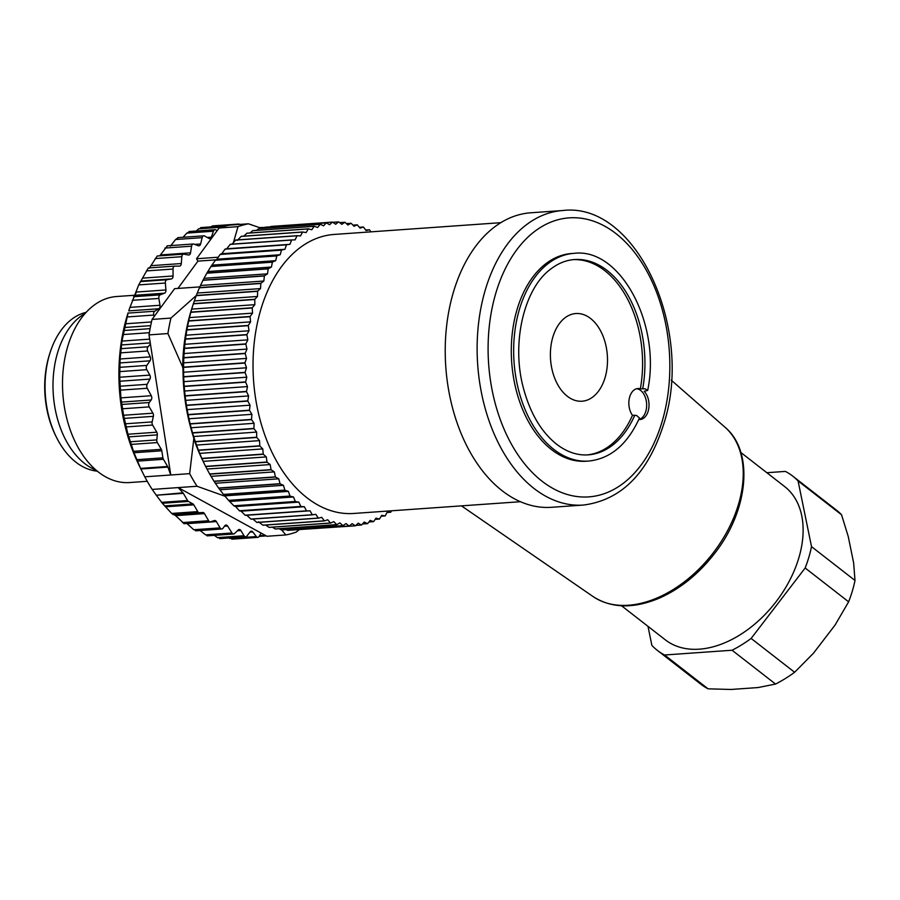<?xml version="1.0" encoding="UTF-8"?>
<svg xmlns="http://www.w3.org/2000/svg" width="900" height="900" viewBox="0 0 900 900"><rect width="100%" height="100%" fill="white"/><g stroke="black" fill="none" stroke-linecap="round" stroke-linejoin="round"><path stroke-width="1.35" d="M391.41 510.806L390.803 512.134A152.291 98.629 -94 0 1 390.668 512.235L387.011 512.494M390.668 512.235L387.293 511.954L385.234 515.846A152.291 98.629 -94 0 1 385.099 515.936L381.206 516.206M385.099 515.936L381.735 515.34L379.507 518.996A152.291 98.629 -94 0 1 379.361 519.075L375.176 519.368M379.361 519.075L376.02 518.153L373.646 521.584A152.291 98.629 -94 0 1 373.489 521.64L368.944 521.966M373.489 521.64L370.181 520.403L367.661 523.586A152.291 98.629 -94 0 1 367.504 523.631L362.498 523.98M367.504 523.631L364.23 522.079L361.575 524.993A152.291 98.629 -94 0 1 361.418 525.015L355.838 525.409M361.418 525.015L358.211 523.17L355.433 525.803A152.291 98.629 -94 0 1 355.275 525.814L293.389 529.965M349.234 526.016L287.82 530.347A152.291 98.629 86 0 1 287.662 530.347L349.076 526.016A152.291 98.629 -94 0 0 349.234 526.016L352.125 523.665L355.275 525.814M343.024 525.634L281.599 529.965A152.291 98.629 86 0 1 281.441 529.954L342.855 525.611A152.291 98.629 -94 0 0 343.024 525.634L346.016 523.575L349.076 526.016M336.803 524.655L275.389 528.986A152.291 98.629 86 0 1 275.231 528.952L336.645 524.621A152.291 98.629 -94 0 0 336.803 524.655L339.896 522.889L342.855 525.611M330.626 523.069L269.201 527.4A152.291 98.629 86 0 1 269.044 527.355L330.469 523.024A152.291 98.629 -94 0 0 330.626 523.069L333.787 521.618L336.645 524.621M324.495 520.898L263.07 525.24A152.291 98.629 86 0 1 262.924 525.173L324.338 520.841A152.291 98.629 -94 0 0 324.495 520.898L327.724 519.761L330.469 523.024M318.431 518.153L257.017 522.484A152.291 98.629 86 0 1 256.86 522.405L318.285 518.074A152.291 98.629 -94 0 0 318.431 518.153L321.716 517.342L324.338 520.841M312.48 514.834L251.066 519.176A152.291 98.629 86 0 1 250.909 519.075L312.334 514.744A152.291 98.629 -94 0 0 312.48 514.834L315.81 514.339L318.285 518.074M300.971 506.554A152.291 98.629 -94 0 1 300.825 506.43L239.411 510.761A152.291 98.629 86 0 0 239.546 510.885L300.971 506.554L304.335 506.711L306.506 510.863A152.291 98.629 -94 0 0 306.652 510.964L245.239 515.295L246.814 515.25L250.909 519.075M306.506 510.863L245.093 515.194A152.291 98.629 86 0 0 245.239 515.295M290.126 496.17A152.291 98.629 -94 0 1 290.002 496.035L228.578 500.366A152.291 98.629 86 0 0 228.713 500.512L290.126 496.17L293.479 496.98L295.312 501.48A152.291 98.629 -94 0 0 295.459 501.615L234.034 505.946L235.631 506.554L239.411 510.761M295.312 501.48L233.899 505.811A152.291 98.629 86 0 0 234.034 505.946M280.148 483.874A152.291 98.629 -94 0 1 280.024 483.705L218.599 488.036A152.291 98.629 86 0 0 218.722 488.205L280.148 483.874L283.433 485.303L284.895 490.095A152.291 98.629 -94 0 0 285.019 490.252L223.605 494.584L228.578 500.366M284.895 490.095L223.481 494.426A152.291 98.629 86 0 0 223.605 494.584M271.159 469.834A152.291 98.629 -94 0 1 271.058 469.642L209.632 473.974A152.291 98.629 86 0 0 209.745 474.165L271.159 469.834L274.331 471.881L275.4 476.876A152.291 98.629 -94 0 0 275.512 477.056L214.099 481.387L218.599 488.036M275.4 476.876L213.986 481.207A152.291 98.629 86 0 0 214.099 481.387M263.329 454.286A152.291 98.629 -94 0 1 263.227 454.072L201.814 458.404A152.291 98.629 86 0 0 201.904 458.618L263.329 454.286L266.321 456.907L266.985 462.037A152.291 98.629 -94 0 0 267.086 462.229L205.672 466.56L209.632 473.974M266.985 462.037L205.571 466.369A152.291 98.629 86 0 0 205.672 466.56M256.759 437.468A152.291 98.629 -94 0 1 256.68 437.243L195.266 441.574A152.291 98.629 86 0 0 195.345 441.799L256.759 437.468L259.549 440.629L259.796 445.804A152.291 98.629 -94 0 0 259.875 446.017L198.461 450.349L201.814 458.404M259.796 445.804L198.371 450.135A152.291 98.629 86 0 0 198.461 450.349M251.572 419.647A152.291 98.629 -94 0 1 251.516 419.411L190.091 423.754A152.291 98.629 86 0 0 190.148 423.979L251.572 419.647L254.093 423.304L253.924 428.434A152.291 98.629 -94 0 0 253.991 428.659L192.566 433.001L195.266 441.574M253.924 428.434L192.499 432.765A152.291 98.629 86 0 0 192.566 433.001M247.838 401.108A152.291 98.629 -94 0 1 247.792 400.871L186.379 405.202A152.291 98.629 86 0 0 186.412 405.439L247.838 401.108L250.065 405.191L249.469 410.209A152.291 98.629 -94 0 0 249.514 410.445L188.1 414.787L190.091 423.754M249.469 410.209L188.055 414.551A152.291 98.629 86 0 0 188.1 414.787M245.61 382.14A152.291 98.629 -94 0 1 245.599 381.904L184.174 386.235A152.291 98.629 86 0 0 184.196 386.471L245.61 382.14L247.511 386.584L246.499 391.421A152.291 98.629 -94 0 0 246.532 391.657L185.119 395.989L186.379 405.202M246.499 391.421L185.085 395.752A152.291 98.629 86 0 0 185.119 395.989M244.946 363.049A152.291 98.629 -94 0 1 244.946 362.801L183.532 367.132A152.291 98.629 86 0 0 183.532 367.38L244.946 363.049L246.476 367.785L245.081 372.353A152.291 98.629 -94 0 0 245.081 372.589L183.667 376.92L184.174 386.235M245.081 372.353L183.656 376.684A152.291 98.629 86 0 0 183.667 376.92M245.835 344.115A152.291 98.629 -94 0 1 245.857 343.879L184.444 348.21A152.291 98.629 86 0 0 184.421 348.457L245.835 344.115L246.982 349.088L245.205 353.306A152.291 98.629 -94 0 0 245.194 353.543L183.78 357.874L183.532 367.132M245.205 353.306L183.791 357.637A152.291 98.629 86 0 0 183.78 357.874M248.276 325.665A152.291 98.629 -94 0 1 248.321 325.44L186.896 329.771A152.291 98.629 86 0 0 186.862 329.996L248.276 325.665L249.019 330.772L246.893 334.586A152.291 98.629 -94 0 0 246.87 334.811L185.445 339.154L184.444 348.21M246.893 334.586L185.479 338.918A152.291 98.629 86 0 0 185.445 339.154M252.225 307.98A152.291 98.629 -94 0 1 252.281 307.755L190.868 312.086A152.291 98.629 86 0 0 190.8 312.311L252.225 307.98L252.54 313.144L250.11 316.485A152.291 98.629 -94 0 0 250.065 316.71L188.651 321.041L186.896 329.771M250.11 316.485L188.696 320.816A152.291 98.629 86 0 0 188.651 321.041M257.614 291.319A152.291 98.629 -94 0 1 257.692 291.116L196.279 295.447A152.291 98.629 86 0 0 196.2 295.661L257.614 291.319L257.512 296.471L254.812 299.295A152.291 98.629 -94 0 0 254.745 299.498L193.32 303.84L192.409 306.675A147.623 95.603 -94 0 0 203.355 461.835L205.571 466.369M254.812 299.295L193.399 303.626A152.291 98.629 86 0 0 193.32 303.84L190.868 312.086M264.364 275.974A152.291 98.629 -94 0 1 264.465 275.794L203.04 280.125A152.291 98.629 86 0 0 202.95 280.305L264.364 275.974L263.846 281.025L260.91 283.275A152.291 98.629 -94 0 0 260.831 283.466L199.406 287.809L196.279 295.447M260.91 283.275L199.496 287.606A152.291 98.629 86 0 0 199.406 287.809M272.374 262.17A152.291 98.629 -94 0 1 272.486 262.012L211.072 266.344A152.291 98.629 86 0 0 210.96 266.501L272.374 262.17L271.44 267.041L268.324 268.695A152.291 98.629 -94 0 0 268.222 268.864L206.809 273.195L203.04 280.125M268.324 268.695L206.91 273.026A152.291 98.629 86 0 0 206.809 273.195M281.509 250.132A152.291 98.629 -94 0 1 281.632 249.986L220.219 254.329A152.291 98.629 86 0 0 220.095 254.464L281.509 250.132L280.181 254.745L276.93 255.769A152.291 98.629 -94 0 0 276.806 255.915L215.393 260.257L211.072 266.344M276.93 255.769L215.505 260.1A152.291 98.629 86 0 0 215.393 260.257M291.634 240.041A152.291 98.629 -94 0 1 291.769 239.929L230.344 244.26A152.291 98.629 86 0 0 230.209 244.373L291.634 240.041L289.924 244.328L286.582 244.71A152.291 98.629 -94 0 0 286.459 244.834L225.045 249.165L221.749 253.744L220.219 254.329M286.582 244.71L225.169 249.041A152.291 98.629 86 0 0 225.045 249.165M302.58 232.065A152.291 98.629 -94 0 1 302.715 231.986L241.301 236.317A152.291 98.629 86 0 0 241.155 236.407L302.58 232.065L300.521 235.958L297.146 235.688A152.291 98.629 -94 0 0 297.011 235.789L235.597 240.12L231.93 244.339M297.146 235.688L235.732 240.019A152.291 98.629 86 0 0 235.597 240.12M314.168 226.328A152.291 98.629 -94 0 1 314.325 226.271L252.9 230.602A152.291 98.629 86 0 0 252.754 230.67L314.168 226.328L311.794 229.759L308.452 228.836A152.291 98.629 -94 0 0 308.306 228.915L246.881 233.246L243.833 236.138M308.452 228.836L247.028 233.179A152.291 98.629 86 0 0 246.881 233.246M326.239 222.919A152.291 98.629 -94 0 1 326.396 222.896L264.971 227.227A152.291 98.629 86 0 0 264.814 227.25L326.239 222.919L323.584 225.833L320.31 224.291A152.291 98.629 -94 0 0 320.152 224.336L258.739 228.667L256.534 230.355M320.31 224.291L258.896 228.623A152.291 98.629 86 0 0 258.739 228.667M332.843 222.3L338.58 221.895L335.689 224.246L332.539 222.097A152.291 98.629 -94 0 0 332.381 222.109L270.281 226.856M332.539 222.097L271.125 226.429A152.291 98.629 86 0 0 270.968 226.44M338.58 221.895A152.291 98.629 -94 0 1 338.738 221.895L341.798 224.347L344.79 222.278L339.671 222.638M344.79 222.278A152.291 98.629 -94 0 1 344.947 222.3L347.918 225.023L351.011 223.268L346.365 223.594M351.011 223.268A152.291 98.629 -94 0 1 351.169 223.301L354.026 226.294L357.188 224.843L352.924 225.146M357.188 224.843A152.291 98.629 -94 0 1 357.345 224.888L360.09 228.15L363.319 227.014L359.37 227.295M363.319 227.014A152.291 98.629 -94 0 1 363.476 227.07L366.098 230.58L369.382 229.759L365.681 230.018M369.382 229.759A152.291 98.629 -94 0 1 369.529 229.838L370.868 231.851M520.459 501.705L353.745 513.461A139.86 90.574 -94 0 1 253.553 380.329A139.86 90.574 -94 0 1 334.069 234.45L500.771 222.683M332.381 222.109L329.603 224.752L326.396 222.896M320.152 224.336L317.632 227.509L314.325 226.271M308.306 228.915L306.079 232.583L302.715 231.986M297.011 235.789L295.121 239.873L291.769 239.929M286.459 244.834L284.929 249.289L281.632 249.986M276.806 255.915L275.67 260.674L272.486 262.012M268.222 268.864L267.491 273.836L264.465 275.794M260.831 283.466L260.516 288.585L257.692 291.116M254.745 299.498L254.857 304.673L252.281 307.755M250.065 316.71L250.594 321.863L248.321 325.44M246.87 334.811L247.815 339.863L245.857 343.879M245.194 353.543L246.544 358.402L244.946 362.801M245.081 372.589L246.803 377.19L245.599 381.904M246.532 391.657L248.602 395.933L247.792 400.871M249.514 410.445L251.899 414.326L251.516 419.411M253.991 428.659L256.646 432.079L256.68 437.243M259.875 446.017L262.778 448.92L263.227 454.072M267.086 462.229L270.18 464.569L271.058 469.642M275.512 477.056L278.752 478.8L280.024 483.705M285.019 490.252L288.349 491.377L290.002 496.035M295.459 501.615L298.822 502.099L300.825 506.43M306.652 510.964L310.005 510.795L312.334 514.744M286.178 529.639L287.662 530.347M279.18 528.716L281.441 529.954M272.363 527.175L275.231 528.952M265.714 525.049L269.044 527.355M258.536 521.798L262.924 525.173M252.619 518.805L256.86 522.405M239.546 510.885L241.144 511.166L245.093 515.194M228.713 500.512L233.899 505.811M218.722 488.205L223.481 494.426M209.745 474.165L213.986 481.207M201.904 458.618L204.199 463.567M195.345 441.799L198.371 450.135M190.148 423.979L192.499 432.765M186.412 405.439L188.055 414.551M184.196 386.471L185.085 395.752M183.532 367.38L183.656 376.684M184.421 348.457L183.791 357.637M186.862 329.996L185.479 338.918M190.8 312.311L188.696 320.816M196.2 295.661L193.399 303.626M202.95 280.305L199.496 287.606M210.96 266.501L206.91 273.026M220.095 254.464L216.99 259.2L215.505 260.1M230.209 244.373L226.732 248.782L225.169 249.041M241.155 236.407L237.33 240.412M252.754 230.67L250.065 232.965M264.814 227.25L263.261 228.308M289.924 244.328L226.732 248.782M284.929 249.289L221.749 253.744M280.181 254.745L216.99 259.2M275.67 260.674L212.49 265.129M271.44 267.041L208.249 271.496M267.491 273.836L204.3 278.291M263.846 281.025L200.655 285.48M260.516 288.585L197.325 293.04M257.512 296.471L194.321 300.938M254.857 304.673L191.666 309.127M252.54 313.144L189.36 317.599M250.594 321.863L187.403 326.317M249.019 330.772L185.828 335.228M247.815 339.863L184.624 344.317M246.982 349.088L183.791 353.543M246.544 358.402L183.352 362.869M246.476 367.785L183.285 372.251M246.803 377.19L183.611 381.656M247.511 386.584L184.32 391.05M248.602 395.933L185.411 400.387M250.065 405.191L186.874 409.646M251.899 414.326L188.708 418.781M254.093 423.304L190.912 427.759M256.646 432.079L193.466 436.534M259.549 440.629L196.357 445.084M262.778 448.92L199.586 453.375M266.321 456.907L203.141 461.363M270.18 464.569L206.989 469.035M274.331 471.881L211.14 476.336M278.752 478.8L215.561 483.255M283.433 485.303L220.241 489.757M288.349 491.377L225.157 495.832M293.479 496.98L230.299 501.435M298.822 502.099L235.631 506.554M304.335 506.711L241.144 511.166M310.005 510.795L246.814 515.25M775.541 684.056L732.071 650.239L664.594 654.998A110.329 72.675 127.9 0 1 657.236 650.284L700.706 684.101A110.329 72.675 -52.1 0 0 708.064 688.826L730.946 689.467L757.991 687.566L775.541 684.056A110.329 72.675 -52.1 0 0 794.61 672.266L813.454 653.231L835.11 625.005L848.633 601.819A110.329 72.675 -52.1 0 0 855 580.466L853.639 562.86L848.25 536.546L841.556 514.789A110.329 72.675 -52.1 0 0 836.212 509.94L792.731 476.123A110.329 72.675 127.9 0 1 798.075 480.96L811.519 546.637L855 580.466M605.048 377.685A43.954 28.463 86 0 0 590.546 318.465A43.954 28.463 86 0 0 552.847 337.072A43.954 28.463 86 0 0 567.349 396.281A43.954 28.463 86 0 0 605.048 377.685M848.633 601.819L805.163 568.001L751.129 638.438L794.61 672.266M811.519 546.637A110.329 72.675 127.9 0 1 805.163 568.001M751.129 638.438A110.329 72.675 127.9 0 1 732.071 650.239M664.594 654.998L708.064 688.826M657.236 650.284A110.329 72.675 127.9 0 1 651.893 645.435L647.989 626.344M766.845 472.714L785.374 471.409A110.329 72.675 127.9 0 1 792.731 476.123M841.556 514.789L798.075 480.96M636.66 388.733A15.536 10.069 -94 0 1 646.605 403.504A15.536 10.069 -94 0 1 638.831 419.524M573.255 259.65A97.897 63.405 -94 0 1 640.35 388.845A15.536 10.069 86 0 0 637.841 388.541A15.536 10.069 86 0 0 629.269 398.632A15.536 10.069 86 0 0 632.464 415.305A97.897 63.405 -94 0 1 587.036 454.928M632.464 415.305L636.637 415.496L639.461 418.005C627.457 444.409 610.515 458.764 588.634 461.07A104.119 67.433 -94 0 1 514.046 361.957A104.119 67.433 -94 0 1 573.986 253.35C620.494 247.331 661.5 324.776 647.674 390.442L645.019 388.777L640.35 388.845M638.798 419.512A15.536 10.069 86 0 0 640.024 419.546A15.536 10.069 86 0 0 648.788 408.341A15.536 10.069 86 0 0 644.164 391.298L647.674 390.442M621.551 605.779L665.347 639.855A97.121 63.979 -52.1 0 0 739.294 635.299A97.121 63.979 -52.1 0 0 798.806 557.989A97.121 63.979 -52.1 0 0 784.62 486.54L740.824 452.475M588.634 461.07L586.271 461.228A104.119 67.433 -94 0 1 511.684 362.115A104.119 67.433 -94 0 1 571.624 253.519L573.986 253.35M583.425 505.058L551.543 507.296A147.623 95.603 -94 0 1 445.781 366.772A147.623 95.603 -94 0 1 530.764 212.782L562.646 210.532A147.623 95.603 -94 0 0 477.675 364.522A147.623 95.603 -94 0 0 583.425 505.058C621.27 500.119 647.977 473.31 663.536 424.631C694.789 330.907 636.773 201.319 562.646 210.532M159.795 255.825L160.391 254.959L190.53 252.833A3.105 2.014 86 0 1 188.786 255.026A3.105 2.014 86 0 1 188.449 255.015L183.938 254.16A3.105 2.014 86 0 0 183.6 254.149A3.105 2.014 86 0 0 181.811 256.702L181.305 263.543A3.105 2.014 -94 0 1 179.516 266.108A3.105 2.014 -94 0 1 179.426 266.119L174.915 266.108A3.105 2.014 86 0 0 174.825 266.108A3.105 2.014 86 0 0 173.025 269.044L173.07 275.985A3.105 2.014 -94 0 1 171.416 278.899L166.972 279.731A3.105 2.014 86 0 0 165.341 283.028L165.926 289.957A3.105 2.014 -94 0 1 164.531 293.186L160.222 294.84A3.105 2.014 86 0 0 158.873 298.44L159.998 305.269A3.105 2.014 -94 0 1 158.884 308.756L154.766 311.22A3.105 2.014 86 0 0 153.72 315.067L154.102 316.609L174.6 288.664L199.879 286.886M154.102 316.609L152.044 319.421L170.944 318.082L196.774 295.076M134.415 295.267L116.528 296.527A93.24 60.379 86 0 0 62.854 393.784A93.24 60.379 86 0 0 129.645 482.546L147.251 481.298M144.787 476.82A156.949 101.644 86 0 0 152.179 489.431L197.055 486.259A156.949 101.644 -94 0 1 189.675 473.647L170.775 474.986L167.906 467.1L140.884 469.001L144.787 476.82L170.775 474.986L150.446 344.081L148.028 346.77A3.105 2.014 86 0 0 147.634 350.955L150.244 356.861A3.105 2.014 -94 0 1 150.03 360.81L146.846 365.423A3.105 2.014 86 0 0 146.79 369.686L149.828 375.109A3.105 2.014 -94 0 1 149.929 379.103L147.161 384.311A3.105 2.014 86 0 0 147.24 388.26L151.279 395.719A3.105 2.014 86 0 1 151.155 399.994L149.299 402.514A3.105 2.014 -94 0 0 149.231 406.89L152.921 413.19A3.105 2.014 86 0 1 153.371 416.34L152.145 421.909A3.105 2.014 -94 0 0 152.595 425.07L156.78 432.202A3.105 2.014 86 0 1 157.309 434.858L156.803 439.909A3.105 2.014 -94 0 0 157.331 442.564L161.303 449.336A3.105 2.014 86 0 1 161.797 450.787L162.911 457.841A3.105 2.014 -94 0 0 163.417 459.293L167.625 466.481A3.105 2.014 -94 0 1 167.906 467.1M232.493 538.312L228.96 537.986M220.208 538.009L217.429 537.626L214.346 535.354M207.945 535.421L205.594 534.859L232.009 532.991L227.599 526.028A3.105 2.014 -94 0 0 225.979 525.026A3.105 2.014 -94 0 0 224.797 525.746L222.953 528.266A3.105 2.014 86 0 1 221.782 528.986A3.105 2.014 86 0 1 220.095 527.884L216.405 521.584A3.105 2.014 -94 0 0 214.729 520.481A3.105 2.014 -94 0 0 214.403 520.538L210.634 521.786A3.105 2.014 86 0 1 210.319 521.842A3.105 2.014 86 0 1 208.631 520.74L204.458 513.608A3.105 2.014 -94 0 0 202.781 512.505L199.44 512.719A3.105 2.014 86 0 1 197.775 511.605L193.804 504.832A3.105 2.014 -94 0 0 192.915 503.91L188.438 501.435A3.105 2.014 86 0 1 187.56 500.512L183.341 493.324L156.308 495.225L162.326 503.28L171.686 513.45L175.624 515.644L184.162 523.654M200.138 530.516L205.594 534.859M216.405 521.584L187.054 523.654L193.781 529.74L195.84 530.179M156.308 495.225L182.981 492.817A3.105 2.014 -94 0 1 183.341 493.324M152.179 489.431L155.947 494.73M140.884 469.001L140.591 468.394L167.625 466.481M141.615 470.531L138.803 464.749A144.518 93.6 -94 0 1 128.093 312.851L121.961 341.089L120.105 358.988L119.689 377.235L120.915 397.868L123.57 415.26L127.946 434.239L133.987 452.745L140.591 468.394M129.172 309.499L138.713 284.906L148.297 267.986L174.724 266.119M158.884 308.756L128.734 310.882A144.518 93.6 -94 0 1 129.949 307.384M134.888 295.279A144.518 93.6 -94 0 1 136.418 292.039M149.287 268.245L157.219 256.005L183.6 254.149M160.391 254.959L167.276 245.959M170.46 246.127L175.556 239.524L178.042 237.881M183.049 237.274L186.829 233.089L189.45 231.93M196.301 231.019L198.607 228.836L201.33 228.195M226.778 225.72L210.735 226.856L212.67 225.889L238.657 224.055A3.105 2.014 -94 0 1 239.715 224.426M261.506 228.263L261.9 227.869A3.105 2.014 -94 0 1 262.845 227.419A3.105 2.014 -94 0 1 263.97 227.835M250.83 224.606A3.105 2.014 -94 0 1 251.752 224.921M237.667 224.572A3.105 2.014 -94 0 1 238.657 224.055M248.4 223.808L229.511 225.146A156.949 101.644 86 0 0 226.474 225.799A156.949 101.644 86 0 0 219.094 228.004L237.994 226.665A156.949 101.644 -94 0 1 248.4 223.808L261.923 228.409M190.53 252.833L191.576 246.184A3.105 2.014 -94 0 1 193.32 243.99A3.105 2.014 -94 0 1 193.905 244.08L198.349 245.756A3.105 2.014 86 0 0 198.934 245.846A3.105 2.014 86 0 0 200.61 244.001L202.174 237.645A3.105 2.014 -94 0 1 203.85 235.8A3.105 2.014 -94 0 1 204.671 236.002L208.98 238.477A3.105 2.014 86 0 0 209.801 238.68A3.105 2.014 86 0 0 211.376 237.172L213.446 231.21A3.105 2.014 -94 0 1 215.021 229.691A3.105 2.014 -94 0 1 216.079 230.051L217.035 230.805L196.537 258.75L197.933 261.124L177.907 288.439M182.981 492.817L178.166 487.598L261.135 533.081L259.121 536.434A3.105 2.014 -94 0 1 257.816 537.356A3.105 2.014 -94 0 1 256.343 536.569L252.799 531.945A3.105 2.014 86 0 0 251.325 531.158A3.105 2.014 86 0 0 250.2 531.821L246.836 536.13A3.105 2.014 -94 0 1 245.7 536.805A3.105 2.014 -94 0 1 244.058 535.748L240.862 530.528A3.105 2.014 86 0 0 239.209 529.481A3.105 2.014 86 0 0 238.275 529.931L234.574 533.543A3.105 2.014 -94 0 1 233.629 534.004A3.105 2.014 -94 0 1 232.009 532.991M299.07 529.785L296.28 532.08A156.949 101.644 -94 0 1 285.863 534.938L266.963 536.265L261.135 533.081M170.944 318.082A156.949 101.644 -94 0 0 167.917 333.551L149.018 334.89A156.949 101.644 -94 0 1 149.782 330.356A156.949 101.644 -94 0 1 152.044 319.421M192.139 307.519A144.518 93.6 86 0 0 182.678 367.132L183.015 369.248M193.624 437.558L193.804 438.739A144.518 93.6 86 0 0 202.972 461.036M197.055 486.259L225.63 496.463M193.804 438.739L189.675 473.647M281.689 529.965L285.863 534.938M167.917 333.551L182.678 367.132M237.994 226.665L233.393 242.64M85.23 313.335A82.361 53.336 86 0 0 53.303 394.459A82.361 53.336 86 0 0 96.3 470.295M196.537 258.75L218.273 257.22M219.094 228.004L217.035 230.805M149.018 334.89L150.446 344.081M197.933 261.124L215.888 259.864M56.081 436.534L55.305 434.947A76.916 49.815 -94 0 1 49.601 354.094L50.141 352.418A80.032 51.829 86 0 0 49.534 354.397A80.032 51.829 86 0 0 56.081 436.534A80.032 51.829 86 0 0 75.938 462.218A80.032 51.829 86 0 0 97.324 471.15M86.13 312.345A80.032 51.829 86 0 0 50.141 352.418M642.712 388.676A97.897 63.405 86 0 0 574.414 259.549C566.077 260.145 558.169 263.329 550.676 269.1C523.991 288.495 510.998 343.339 523.541 388.586C530.505 414.124 541.879 432.934 557.663 445.016C567.641 452.306 577.822 455.591 588.195 454.86A97.897 63.405 86 0 0 634.826 415.136M661.995 421.988A139.86 90.574 86 0 0 569.385 217.845A139.86 90.574 86 0 0 505.451 432.281A139.86 90.574 86 0 0 661.995 421.988M724.849 427.095C754.391 451.395 748.643 510.885 714.015 554.209C698.231 574.335 679.972 588.994 659.25 598.174C633.476 608.929 611.404 608.377 593.033 596.531A107.415 70.751 -52.1 0 0 712.654 553.613A107.415 70.751 -52.1 0 0 724.849 427.095L671.276 380.205M151.166 265.669L181.305 263.543M155.194 258.581L181.811 256.702M146.396 270.923L173.025 269.044M142.92 278.111L173.07 275.985M141.266 281.025L171.416 278.899M140.355 281.61L166.972 279.731M138.713 284.906L165.341 283.028M135.787 292.084L165.926 289.957M134.392 295.312L164.531 293.186M133.594 296.719L160.222 294.84M132.244 300.319L158.873 298.44M129.859 307.395L159.998 305.269M128.138 313.099L154.766 311.22M127.091 316.946L153.72 315.067M125.224 323.809L151.47 321.952M124.391 327.51L150.683 325.654M124.054 330.491L150.097 328.657M123.334 334.541L149.377 332.696M121.961 341.089L149.681 339.131M121.433 344.947L150.266 342.911M121.41 348.649L148.028 346.77M121.016 352.834L147.634 350.955M120.105 358.988L150.244 356.861M119.891 362.936L150.03 360.81M120.229 367.301L146.846 365.423M120.172 371.565L146.79 369.686M119.689 377.235L149.828 375.109M119.79 381.229L149.929 379.103M120.544 386.19L147.161 384.311M120.825 390.116L147.24 388.26M259.537 535.736L265.252 535.331M229.725 538.447L256.343 536.569M249.941 532.148L252.799 531.945M217.429 537.626L244.058 535.748M237.409 530.775L240.862 530.528M164.959 248.062L191.576 246.184M194.782 244.406L200.61 244.001M175.556 239.524L202.174 237.645M207.214 237.465L211.376 237.172M186.829 233.089L213.446 231.21M198.607 228.836L221.333 227.239M260.64 227.959L261.9 227.869M137.396 461.126L163.417 459.293M136.789 459.686L162.911 457.841M131.243 444.409L157.331 442.564M130.388 441.765L156.803 439.909M126.416 426.915L152.595 425.07M125.674 423.776L152.145 421.909M122.918 408.746L149.231 406.89M122.186 404.426L149.299 402.514M133.987 452.745L161.797 450.787M133.459 451.305L161.303 449.336M128.711 436.882L157.309 434.858M127.946 434.239L156.78 432.202M124.189 418.399L153.371 416.34M123.57 415.26L152.921 413.19M121.511 402.086L151.155 399.994M120.915 397.868L151.279 395.719M162.326 503.28L188.438 501.435M161.539 502.346L187.56 500.512M173.036 514.575L199.44 512.719M171.686 513.45L197.775 511.605M182.453 522.585L208.631 520.74M193.781 529.74L220.095 527.884M165.105 505.879L192.915 503.91M165.96 506.79L193.804 504.832M174.184 514.519L202.781 512.505M175.624 515.644L204.458 513.608M224.426 526.252L227.599 526.028M593.033 596.531L461.464 505.868M148.275 267.986L174.825 266.108M259.132 536.4L266.287 535.894M231.829 539.19L257.816 537.356M219.701 538.639L245.7 536.805M207.09 535.871L233.629 534.004M167.085 245.846L193.32 243.99M177.727 237.645L203.85 235.8M188.977 231.536L215.021 229.691M200.689 227.599L226.575 225.765M259.729 227.632L262.845 227.419M183.881 523.71L210.319 521.842M195.626 530.831L221.782 528.986"/></g></svg>
